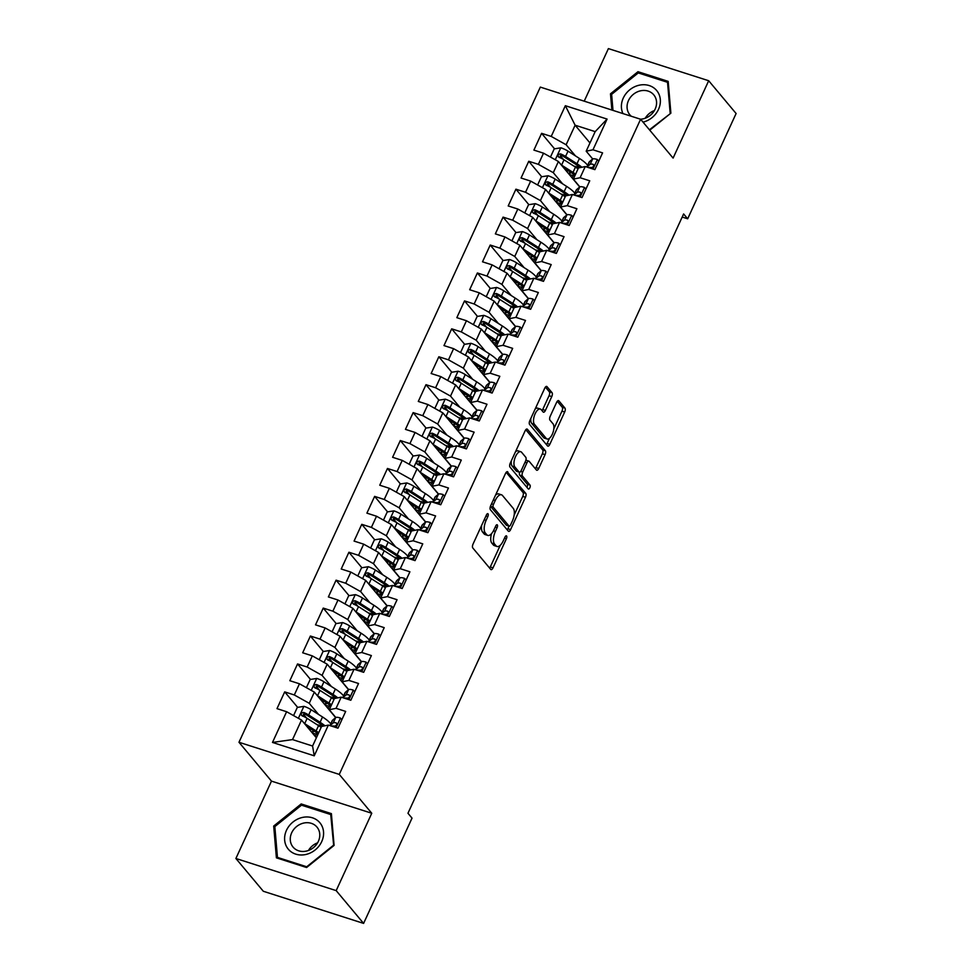 <?xml version="1.0" encoding="UTF-8"?>
<svg xmlns="http://www.w3.org/2000/svg" width="972" height="972" viewBox="0 0 972 972"><rect width="100%" height="100%" fill="white"/><g stroke="black" fill="none" stroke-linecap="round" stroke-linejoin="round"><path stroke-width="1.46" d="M488.041 513.811A2.175 0.96 107.8 0 0 487.823 513.666A2.175 0.96 107.8 0 0 486.462 514.893L473.06 544.028A3.11 1.361 107.8 0 0 472.793 547.953L490.738 569.41A3.11 1.361 107.8 0 0 491.054 569.628A3.11 1.361 107.8 0 0 492.998 567.855L506.4 538.731A2.175 0.96 107.8 0 0 506.582 535.985A2.175 0.96 107.8 0 0 506.363 535.827A2.175 0.96 107.8 0 0 505.003 537.066L503.265 540.833A9.951 4.362 107.8 0 1 497.044 546.495A9.951 4.362 107.8 0 1 496.048 545.79L494.541 544.004A9.951 4.362 107.8 0 1 495.392 531.417L497.129 527.65A2.175 0.96 107.8 0 0 497.312 524.892A2.175 0.96 107.8 0 0 497.093 524.746A2.175 0.96 107.8 0 0 495.732 525.986L493.995 529.752A9.951 4.362 107.8 0 1 487.774 535.414A9.951 4.362 107.8 0 1 486.765 534.709L485.271 532.923A9.951 4.362 107.8 0 1 486.122 520.336L487.859 516.569A2.175 0.96 107.8 0 0 488.041 513.811M551.768 396.588A3.11 1.361 107.8 0 0 552.035 392.652L546.993 386.637A3.11 1.361 107.8 0 0 546.689 386.419A3.11 1.361 107.8 0 0 544.745 388.18L529.862 420.536A3.11 1.361 107.8 0 0 529.594 424.46L547.54 445.917A3.11 1.361 107.8 0 0 547.856 446.136A3.11 1.361 107.8 0 0 549.8 444.362L564.683 412.019A3.11 1.361 107.8 0 0 564.939 408.082L558.864 400.816A3.11 1.361 107.8 0 0 558.548 400.598A3.11 1.361 107.8 0 0 556.604 402.372L550.237 416.21A3.11 1.361 107.8 0 0 549.97 420.147L552.983 423.743A8.311 3.645 107.8 0 1 552.716 433.245A8.311 3.645 107.8 0 1 547.078 439.004A8.311 3.645 107.8 0 1 546.24 438.408L534.43 424.29A8.311 3.645 107.8 0 1 534.709 414.789A8.311 3.645 107.8 0 1 540.335 409.042A8.311 3.645 107.8 0 1 541.173 409.625L543.141 411.982A3.11 1.361 107.8 0 0 543.457 412.201A3.11 1.361 107.8 0 0 545.401 410.427L551.768 396.588L549.058 395.713A3.11 1.361 107.8 0 0 549.326 391.789L545.401 387.099M683.62 213.949L407.961 813.26L412.031 818.12L363.601 923.4L336.178 890.619L371.766 813.26L339.264 774.405L640.609 119.24L673.098 158.096L708.685 80.737L736.108 113.517L687.678 218.797L683.62 213.949M507.785 471.882A3.11 1.361 107.8 0 0 507.469 471.663A3.11 1.361 107.8 0 0 505.525 473.437L490.653 505.78A3.11 1.361 107.8 0 0 490.386 509.717L508.332 531.162A3.11 1.361 107.8 0 0 508.648 531.392A3.11 1.361 107.8 0 0 510.592 529.619L525.463 497.275A3.11 1.361 107.8 0 0 525.731 493.339L507.092 471.663M510.251 463.158L525.135 430.815A3.11 1.361 107.8 0 1 527.079 429.041A3.11 1.361 107.8 0 1 527.395 429.26L545.341 450.716A3.11 1.361 107.8 0 1 545.073 454.641L538.707 468.492A3.11 1.361 107.8 0 1 536.763 470.254A3.11 1.361 107.8 0 1 536.447 470.035L529.169 461.336A3.11 1.361 107.8 0 0 528.853 461.117A3.11 1.361 107.8 0 0 526.909 462.891L522.693 472.076A3.11 1.361 107.8 0 0 522.426 476.001L529.995 485.064A2.175 0.96 107.8 0 1 529.934 487.543A2.175 0.96 107.8 0 1 528.452 489.05A2.175 0.96 107.8 0 1 528.233 488.904L509.996 467.095A3.11 1.361 107.8 0 1 510.251 463.158M339.264 774.405L238.978 742.268L540.323 87.103L640.609 119.24M314.223 755.815L272.488 742.438L286.619 711.723L301.514 720.045L292.523 739.595L312.583 746.022L314.223 755.815L328.354 725.1L337.977 728.174L345.68 711.419L336.069 708.333L341.196 697.167L350.819 700.253L358.534 683.498L348.912 680.412L354.051 669.246L363.674 672.32L371.377 655.565L361.754 652.479L366.894 641.313L376.516 644.4L384.219 627.645L374.597 624.559L379.736 613.381L389.359 616.467L397.062 599.712L387.439 596.626L392.579 585.46L402.201 588.546L409.905 571.791L400.294 568.705L405.421 557.527L415.044 560.613L422.759 543.858L413.136 540.772L418.276 529.606L427.899 532.692L435.602 515.938L425.979 512.852L431.118 501.673L440.741 504.76L448.444 488.005L438.822 484.919L443.961 473.753L453.584 476.839L461.287 460.084L451.664 456.998L456.804 445.82L466.426 448.906L474.129 432.151L464.519 429.065L469.646 417.899L479.269 420.985L486.984 404.231L477.361 401.144L482.501 389.966L492.124 393.053L499.827 376.298L490.204 373.212L495.343 362.046L504.966 365.132L512.669 348.365L503.046 345.291L508.186 334.113L517.809 337.199L525.512 320.444L515.889 317.358L521.028 306.192L530.651 309.278L538.354 292.511L528.744 289.437L533.871 278.259L543.494 281.345L551.209 264.591L541.586 261.504L546.726 250.339L556.349 253.425L564.052 236.658L554.429 233.584L559.568 222.406L569.191 225.492L576.894 208.737L567.271 205.651L572.411 194.485L582.034 197.571L589.737 180.804L580.114 177.73L585.253 166.552L594.876 169.638L602.579 152.883L592.969 149.797L586.189 151.182L595.18 131.633L575.12 125.206L566.129 144.755L575.448 155.897M297.651 707.361L284.699 691.882L276.996 708.637L286.619 711.723M284.699 691.882L294.322 694.968L299.461 683.79L314.369 692.125L335.668 717.591M310.493 679.428L297.541 663.949L289.838 680.704L299.461 683.79M297.541 663.949L307.164 667.035L312.304 655.869L327.212 664.192L348.511 689.658L345.425 692.271A24.227 5.82 -155.3 0 0 345.011 692.805L342.776 697.665M323.348 651.507L310.396 636.028L302.681 652.783L312.304 655.869M310.396 636.028L320.019 639.102L325.146 627.936L340.054 636.271L361.353 661.738M336.19 623.574L323.239 608.095L315.523 624.85L325.146 627.936M323.239 608.095L332.861 611.181L338.001 600.016L352.897 608.338L374.208 633.805L371.11 636.417A24.227 5.82 -155.3 0 0 370.697 636.952L368.461 641.812M349.033 595.654L336.081 580.175L328.378 596.93L338.001 600.016M336.081 580.175L345.704 583.249L350.843 572.083L365.739 580.418L387.05 605.884M361.876 567.721L348.924 552.242L341.221 568.997L350.843 572.083M348.924 552.242L358.547 555.328L363.686 544.162L378.594 552.485L399.893 577.951M374.718 539.8L361.766 524.321L354.063 541.076L363.686 544.162M361.766 524.321L371.389 527.395L376.529 516.229L391.437 524.564L412.736 550.031L409.649 552.643A24.227 5.82 -155.3 0 0 409.236 553.165L407.001 558.037M387.573 511.867L374.621 496.388L366.906 513.143L376.529 516.229M374.621 496.388L384.244 499.474L389.371 488.308L404.279 496.631L425.578 522.098M400.415 483.947L387.464 468.468L379.748 485.222L389.371 488.308M387.464 468.468L397.086 471.542L402.226 460.376L417.122 468.711L438.433 494.177M413.258 456.014L400.306 440.535L392.603 457.29L402.226 460.376M400.306 440.535L409.929 443.621L415.068 432.443L429.964 440.778L451.275 466.244M426.101 428.093L413.149 412.614L405.446 429.369L415.068 432.443M413.149 412.614L422.771 415.688L427.911 404.522L442.819 412.857L464.118 438.323L461.032 440.936A24.227 5.82 -155.3 0 0 460.619 441.458L458.383 446.33M438.943 400.16L425.991 384.681L418.288 401.436L427.911 404.522M425.991 384.681L435.614 387.767L440.753 376.589L455.661 384.924L476.96 410.391M451.798 372.24L438.846 356.76L431.131 373.515L440.753 376.589M438.846 356.76L448.469 359.834L453.596 348.669L468.504 357.003L489.803 382.47M464.64 344.307L451.688 328.828L443.973 345.582L453.596 348.669M451.688 328.828L461.311 331.914L466.451 320.736L481.347 329.071L502.658 354.537M477.483 316.386L464.531 300.907L456.828 317.662L466.451 320.736M464.531 300.907L474.154 303.981L479.293 292.815L494.189 301.15L515.5 326.616L512.402 329.216A24.227 5.82 -155.3 0 0 512.001 329.751L509.753 334.623M490.325 288.453L477.373 272.974L469.67 289.729L479.293 292.815M477.373 272.974L486.996 276.06L492.136 264.882L507.044 273.217L528.343 298.683M503.168 260.532L490.216 245.041L482.513 261.808L492.136 264.882M490.216 245.041L499.839 248.127L504.978 236.961L519.886 245.296L541.185 270.763M516.023 232.6L503.071 217.12L495.356 233.875L504.978 236.961M503.071 217.12L512.694 220.207L517.821 209.029L532.729 217.364L554.028 242.83L550.942 245.442A24.227 5.82 -155.3 0 0 550.529 245.965L548.293 250.837M528.865 204.679L515.913 189.188L508.198 205.955L517.821 209.029M515.913 189.188L525.536 192.274L530.676 181.108L545.571 189.431L566.883 214.897M541.708 176.746L528.756 161.267L521.053 178.022L530.676 181.108M528.756 161.267L538.379 164.353L543.518 153.175L558.414 161.51L579.725 186.976M554.55 148.825L541.598 133.334L533.895 150.101L543.518 153.175M541.598 133.334L551.221 136.42L565.352 105.705L607.087 119.082L592.969 149.797M579.847 186.891L573.334 179.103L578.474 167.937L585.253 166.552M580.114 177.73L573.334 179.103M589.968 142.957L575.12 125.206L565.352 105.705M551.221 136.42L566.129 144.755M567.004 214.812L560.492 207.036L565.631 195.858L572.411 194.485M567.271 205.651L560.492 207.036M558.414 161.51L553.287 172.676L562.606 183.83M538.379 164.353L553.287 172.676M554.149 242.745L547.649 234.957L552.789 223.791L559.568 222.406M554.429 233.584L547.649 234.957M545.571 189.431L540.432 200.609L549.763 211.75M525.536 192.274L540.432 200.609M541.307 270.666L534.807 262.89L539.946 251.724L546.726 250.339M541.586 261.504L534.807 262.89M532.729 217.364L527.589 228.529L536.921 239.683M512.694 220.207L527.589 228.529M528.464 298.598L521.964 290.81L527.091 279.644L533.871 278.259M528.744 289.437L521.964 290.81M519.886 245.296L514.747 256.462L524.078 267.604M499.839 248.127L514.747 256.462M515.622 326.519L509.109 318.743L514.249 307.577L521.028 306.192M515.889 317.358L509.109 318.743M507.044 273.217L501.904 284.383L511.223 295.537M486.996 276.06L501.904 284.383M502.779 354.452L496.267 346.664L501.406 335.498L508.186 334.113M503.046 345.291L496.267 346.664M494.189 301.15L489.062 312.316L498.381 323.457M474.154 303.981L489.062 312.316M489.924 382.373L483.424 374.597L488.564 363.431L495.343 362.046M490.204 373.212L483.424 374.597M481.347 329.071L476.207 340.236L485.538 351.39M461.311 331.914L476.207 340.236M477.082 410.305L470.582 402.53L475.721 391.352L482.501 389.966M477.361 401.144L470.582 402.53M468.504 357.003L463.365 368.169L472.696 379.311M448.469 359.834L463.365 368.169M464.239 438.226L457.739 430.45L462.866 419.284L469.646 417.899M464.519 429.065L457.739 430.45M455.661 384.924L450.522 396.09L459.853 407.244M435.614 387.767L450.522 396.09M451.397 466.159L444.884 458.383L450.024 447.205L456.804 445.82M451.664 456.998L444.884 458.383M442.819 412.857L437.679 424.023L446.998 435.177M422.771 415.688L437.679 424.023M438.554 494.08L432.042 486.304L437.181 475.138L443.961 473.753M438.822 484.919L432.042 486.304M429.964 440.778L424.837 451.956L434.156 463.097M409.929 443.621L424.837 451.956M425.7 522.013L419.199 514.237L424.339 503.059L431.118 501.673M425.979 512.852L419.199 514.237M417.122 468.711L411.982 479.876L421.313 491.03M397.086 471.542L411.982 479.876M412.857 549.933L406.357 542.157L411.496 530.991L418.276 529.606M413.136 540.772L406.357 542.157M404.279 496.631L399.14 507.809L408.471 518.951M384.244 499.474L399.14 507.809M400.014 577.866L393.514 570.09L398.642 558.912L405.421 557.527M400.294 568.705L393.514 570.09M391.437 524.564L386.297 535.73L395.628 546.884M371.389 527.395L386.297 535.73M387.172 605.787L380.66 598.011L385.799 586.845L392.579 585.46M387.439 596.626L380.66 598.011M378.594 552.485L373.455 563.663L382.774 574.804M358.547 555.328L373.455 563.663M374.329 633.72L367.817 625.944L372.956 614.766L379.736 613.381M374.597 624.559L367.817 625.944M365.739 580.418L360.612 591.583L369.931 602.737M345.704 583.249L360.612 591.583M361.475 661.64L354.974 653.864L360.114 642.699L366.894 641.313M361.754 652.479L354.974 653.864M352.897 608.338L347.757 619.516L357.089 630.658M332.861 611.181L347.757 619.516M348.632 689.573L342.132 681.797L347.271 670.619L354.051 669.246M348.912 680.412L342.132 681.797M340.054 636.271L334.915 647.437L344.246 658.591M320.019 639.102L334.915 647.437M335.79 717.494L329.289 709.718L334.417 698.552L341.196 697.167M336.069 708.333L329.289 709.718M327.212 664.192L322.072 675.37L331.403 686.511M307.164 667.035L322.072 675.37M312.583 746.022L321.574 726.473L328.354 725.1M314.369 692.125L309.23 703.291L318.549 714.444M294.322 694.968L309.23 703.291M682.198 217.048L687.678 218.797M708.685 80.737L608.399 48.6L584.221 101.173M371.766 813.26L271.48 781.124L235.892 858.483L336.178 890.619M235.892 858.483L263.315 891.263L363.601 923.4M271.48 781.124L238.978 742.268M592.689 158.958L586.189 151.182M301.514 720.045L316.374 737.797M272.488 742.438L292.523 739.595M595.18 131.633L607.087 119.082M301.186 803.941L273.691 826.054L276.4 857.839L306.593 867.522L334.089 845.409L331.391 813.625L301.186 803.941L302.486 805.496M649.746 130.175L670.887 113.165L668.177 81.381L637.984 71.697L610.489 93.81L611.862 110.03M306.532 717.98L303.373 714.201M319.375 690.047L316.216 686.268M332.23 662.126L329.058 658.336M345.072 634.194L341.901 630.415M357.915 606.273L354.744 602.482M370.757 578.34L367.598 574.561M383.6 550.419L380.441 546.629M396.455 522.486L393.283 518.708M409.297 494.566L406.126 490.775M422.14 466.633L418.968 462.854M434.982 438.712L431.823 434.921M447.825 410.779L444.666 407.001M460.679 382.859L457.508 379.068M473.522 354.926L470.351 351.147M486.365 327.005L483.193 323.214M499.207 299.072L496.048 295.294M512.05 271.152L508.891 267.361M524.904 243.219L521.733 239.44M537.747 215.298L534.576 211.507M550.589 187.365L547.418 183.587M563.432 159.444L560.273 155.654M481.65 525.366A9.951 4.362 107.8 0 0 482.562 532.048L485.271 532.923M487.774 535.414L485.064 534.539A9.951 4.362 107.8 0 1 484.056 533.835L482.562 532.048M491.528 533.652A9.951 4.362 107.8 0 0 491.832 543.141L494.541 544.004M497.044 546.495L494.335 545.62A9.951 4.362 107.8 0 1 493.326 544.928L491.832 543.141M489.633 568.073A3.11 1.361 107.8 0 0 490.289 566.992L500.276 545.268M514.176 515.063L522.754 496.4A3.11 1.361 107.8 0 0 523.021 492.476L506.193 472.343M507.214 529.837A3.11 1.361 107.8 0 0 507.882 528.744L509.085 526.131M493.436 504.432A2.175 0.96 107.8 0 0 493.254 507.19L509 526.022A2.175 0.96 107.8 0 0 509.219 526.168A2.175 0.96 107.8 0 0 510.579 524.929L512.402 520.956A9.951 4.362 107.8 0 0 513.252 508.368L502.488 495.501A9.951 4.362 107.8 0 0 501.491 494.809A9.951 4.362 107.8 0 0 495.258 500.459L493.436 504.432L491.553 503.836M490.471 506.218A2.175 0.96 107.8 0 0 490.532 506.327L493.254 507.19M506.777 525.305A2.175 0.96 107.8 0 1 506.509 525.305A2.175 0.96 107.8 0 1 506.291 525.147L490.532 506.327M501.491 494.809L498.782 493.934A9.951 4.362 107.8 0 0 495.538 495.161M525.791 429.721L542.631 449.842L545.341 450.716M535.329 468.711A3.11 1.361 107.8 0 0 535.997 467.617L542.364 453.778A3.11 1.361 107.8 0 0 542.631 449.842M519.607 472.198A3.11 1.361 107.8 0 0 519.716 475.138L527.286 484.19L529.995 485.064M526.909 487.312A2.175 0.96 107.8 0 0 527.286 484.19M521.624 452.308A8.311 3.645 107.8 0 0 520.785 451.725A8.311 3.645 107.8 0 0 515.148 457.472A8.311 3.645 107.8 0 0 514.868 466.973L519.036 471.955A3.11 1.361 107.8 0 0 519.352 472.173A3.11 1.361 107.8 0 0 521.296 470.399L525.512 461.214A3.11 1.361 107.8 0 0 525.779 457.29L521.624 452.308M520.785 451.725L518.076 450.862A8.311 3.645 107.8 0 0 515.5 451.761M511.357 460.752A8.311 3.645 107.8 0 0 512.159 466.11L514.868 466.973M519.352 472.173L516.642 471.298A3.11 1.361 107.8 0 1 516.326 471.08L512.159 466.11M542.036 410.646A3.11 1.361 107.8 0 0 542.692 409.564L549.058 395.713M540.335 409.042L537.625 408.167A8.311 3.645 107.8 0 0 535.183 408.957M530.882 418.3A8.311 3.645 107.8 0 0 531.72 423.428L534.43 424.29M547.078 439.004L544.369 438.129A8.311 3.645 107.8 0 1 543.53 437.546L531.72 423.428M553.821 428.871L561.962 411.156A3.11 1.361 107.8 0 0 562.229 407.219L557.26 401.278M546.434 444.581A3.11 1.361 107.8 0 0 547.09 443.499L549.52 438.214M274.906 827.512L273.691 826.054M611.704 95.268L610.489 93.81M639.284 73.252L637.984 71.697M304.37 723.447A8.396 2.017 24.7 0 1 304.686 723.654L316.107 730.944A24.227 5.82 24.7 0 1 318.719 732.706M306.763 726.315L313.883 730.859A20.108 4.836 24.7 0 1 318.148 733.945M293.556 715.599L297.323 707.409L304.029 706.352A8.396 2.017 24.7 0 1 311.113 709.694L322.534 716.984A24.227 5.82 24.7 0 1 330.723 723.861M322.789 725.865A20.108 4.836 24.7 0 1 320.286 725.428L317.139 724.735M324.964 725.78A24.227 5.82 -155.3 0 0 320.092 722.281L308.671 714.991A8.396 2.017 -155.3 0 0 303.75 712.464C300.98 712.707 300.47 713.825 302.207 715.817A8.396 2.017 24.7 0 1 307.128 718.344L318.549 725.634A24.227 5.82 24.7 0 1 321.149 727.396M315.22 736.436L316.301 734.079A20.108 4.836 -155.3 0 0 317.929 734.395M314.697 731.394A7.436 1.786 -155.3 0 0 312.377 731.661A7.436 1.786 -155.3 0 0 312.765 732.73L313.361 733.435M309.375 729.437A11.555 2.77 24.7 0 1 311.623 729.425M316.301 734.079L312.583 733.265M302.426 716.072L305.208 714.213A4.277 1.033 24.7 0 1 306.447 714.918L317.868 722.208A20.108 4.836 24.7 0 1 323.105 726.169M301.442 715.271L302.207 715.817M341.889 719.681L340.346 717.992A8.396 2.017 -155.3 0 0 335.692 717.567L332.582 720.203A24.227 5.82 -155.3 0 0 332.169 720.726L329.933 725.598M331.768 726.181A8.396 2.017 24.7 0 1 334.453 726.157C336.895 725.501 337.406 724.395 335.996 722.803A8.396 2.017 -155.3 0 0 333.25 722.876L330.14 725.501A24.227 5.82 -155.3 0 0 330.006 725.622M335.231 726.12L336.749 724.833M336.616 723.168L336.907 723.885M317.212 695.527A8.396 2.017 24.7 0 1 317.54 695.721L328.949 703.011A24.227 5.82 24.7 0 1 331.561 704.773M319.606 698.394L326.726 702.938A20.108 4.836 24.7 0 1 330.99 706.012M306.399 687.666L310.165 679.489L316.872 678.432A8.396 2.017 24.7 0 1 323.955 681.761L335.376 689.051A24.227 5.82 24.7 0 1 343.566 695.928M335.632 697.932A20.108 4.836 24.7 0 1 333.129 697.495L329.982 696.815M337.806 697.86A24.227 5.82 -155.3 0 0 332.934 694.36L321.513 687.07A8.396 2.017 -155.3 0 0 316.593 684.543C313.822 684.786 313.312 685.904 315.05 687.884A8.396 2.017 24.7 0 1 319.982 690.424L331.391 697.714A24.227 5.82 24.7 0 1 334.003 699.476M328.074 708.503L329.156 706.158A20.108 4.836 -155.3 0 0 330.784 706.474M327.54 703.461A7.436 1.786 -155.3 0 0 325.219 703.74A7.436 1.786 -155.3 0 0 325.608 704.809L326.203 705.514M322.218 701.505A11.555 2.77 24.7 0 1 324.466 701.492M329.156 706.158L325.426 705.344M315.268 688.152L318.051 686.281A4.277 1.033 24.7 0 1 319.302 686.997L330.711 694.275A20.108 4.836 24.7 0 1 335.948 698.236M314.284 687.338L315.05 687.884M330.055 667.594A8.396 2.017 24.7 0 1 330.383 667.8L341.792 675.09A24.227 5.82 24.7 0 1 344.404 676.852M332.46 670.461L339.58 675.005A20.108 4.836 24.7 0 1 343.833 678.092M319.253 659.745L323.008 651.556L329.715 650.499A8.396 2.017 24.7 0 1 336.798 653.84L348.219 661.13A24.227 5.82 24.7 0 1 356.42 668.007M348.474 670.012A20.108 4.836 24.7 0 1 345.983 669.574L342.824 668.882M350.661 669.927A24.227 5.82 -155.3 0 0 345.777 666.428L334.368 659.138A8.396 2.017 -155.3 0 0 329.435 656.61C326.665 656.853 326.155 657.971 327.892 659.964A8.396 2.017 24.7 0 1 332.825 662.491L344.234 669.781A24.227 5.82 24.7 0 1 346.846 671.543M340.917 680.582L341.998 678.225A20.108 4.836 -155.3 0 0 343.626 678.541M340.382 675.54A7.436 1.786 -155.3 0 0 338.062 675.807A7.436 1.786 -155.3 0 0 338.45 676.877L339.046 677.581M335.061 673.584A11.555 2.77 24.7 0 1 337.308 673.572M341.998 678.225L338.268 677.411M328.111 660.219L330.893 658.36A4.277 1.033 24.7 0 1 332.145 659.065L343.553 666.355A20.108 4.836 24.7 0 1 348.802 670.316M327.139 659.417L327.892 659.964M354.731 691.748L353.188 690.071A8.396 2.017 -155.3 0 0 348.535 689.646L346.093 694.944L342.982 697.58A24.227 5.82 -155.3 0 0 342.861 697.702M348.073 698.188L349.592 696.9M344.61 698.261A8.396 2.017 24.7 0 1 347.308 698.224C349.738 697.58 350.248 696.462 348.851 694.871A8.396 2.017 -155.3 0 0 346.093 694.944M349.458 695.235L349.75 695.952M367.574 663.827L366.043 662.139A8.396 2.017 -155.3 0 0 361.377 661.713L358.267 664.35A24.227 5.82 -155.3 0 0 357.854 664.872L355.618 669.744M357.453 670.328A8.396 2.017 24.7 0 1 360.15 670.303C362.58 669.647 363.103 668.542 361.693 666.95A8.396 2.017 -155.3 0 0 358.947 667.023L355.825 669.647A24.227 5.82 -155.3 0 0 355.703 669.769M360.916 670.267L362.435 668.979M362.301 667.314L362.592 668.031M302.511 817.428A20.582 17.824 -39.9 0 0 284.662 840.16A20.582 17.824 -39.9 0 0 305.67 854.522A20.582 17.824 -39.9 0 0 323.53 831.789A20.582 17.824 -39.9 0 0 302.511 817.428M303.823 823.041A15.588 13.499 -39.9 0 0 291.612 832.955A15.588 13.499 -39.9 0 0 293.07 847.086A15.588 13.499 -39.9 0 0 306.216 851.12A15.588 13.499 -39.9 0 0 318.427 841.205A15.588 13.499 -39.9 0 0 316.969 827.087A15.588 13.499 -39.9 0 0 303.823 823.041M317.589 842.833A15.588 13.499 -39.9 0 0 308.452 850.476M333.36 845.348L306.715 866.781L277.457 857.401L274.833 826.601L301.478 805.181L330.735 814.548L333.688 845.737M278.344 858.47L277.457 857.401M331.549 815.52L330.735 814.548M643.027 122.144A20.582 17.824 -39.9 0 0 660.292 99.278A20.582 17.824 -39.9 0 0 639.309 85.184A20.582 17.824 -39.9 0 0 622.967 113.59M640.499 119.216A15.588 13.499 -39.9 0 0 643.014 118.876A15.588 13.499 -39.9 0 0 655.225 108.961A15.588 13.499 -39.9 0 0 653.767 94.843A15.588 13.499 -39.9 0 0 640.621 90.797A15.588 13.499 -39.9 0 0 628.41 100.711A15.588 13.499 -39.9 0 0 629.868 114.83A15.588 13.499 -39.9 0 0 631.265 116.251M654.387 110.577A15.588 13.499 -39.9 0 0 645.25 118.22M670.473 113.493L649.418 129.786M612.992 110.395L611.631 94.357L638.264 72.924L667.533 82.304L670.158 113.104M668.347 83.276L667.533 82.304M342.897 639.673A8.396 2.017 24.7 0 1 343.225 639.868L354.646 647.158A24.227 5.82 24.7 0 1 357.246 648.919M345.303 642.541L352.423 647.085A20.108 4.836 24.7 0 1 356.675 650.159M332.096 631.812L335.862 623.635L342.569 622.578A8.396 2.017 24.7 0 1 349.653 625.907L361.062 633.197A24.227 5.82 24.7 0 1 369.263 640.074M361.317 642.079A20.108 4.836 24.7 0 1 358.826 641.642L355.679 640.961M363.504 642.006A24.227 5.82 -155.3 0 0 358.619 638.507L347.211 631.217A8.396 2.017 -155.3 0 0 342.278 628.69C339.52 628.933 338.997 630.05 340.735 632.031A8.396 2.017 24.7 0 1 345.668 634.57L357.076 641.86A24.227 5.82 24.7 0 1 359.689 643.61M353.759 652.649L354.841 650.304A20.108 4.836 -155.3 0 0 356.469 650.62M353.225 647.607A7.436 1.786 -155.3 0 0 350.904 647.887A7.436 1.786 -155.3 0 0 351.305 648.956L351.888 649.661M347.903 645.651A11.555 2.77 24.7 0 1 350.163 645.639M354.841 650.304L351.111 649.49M340.953 632.298L343.748 630.427A4.277 1.033 24.7 0 1 344.987 631.132L356.396 638.422A20.108 4.836 24.7 0 1 361.645 642.383M339.981 631.484L340.735 632.031M355.74 611.74A8.396 2.017 24.7 0 1 356.068 611.947L367.489 619.237A24.227 5.82 24.7 0 1 370.089 620.999M358.146 614.608L365.265 619.152A20.108 4.836 24.7 0 1 369.518 622.238M344.938 603.891L348.705 595.702L355.412 594.645A8.396 2.017 24.7 0 1 362.495 597.987L373.904 605.277A24.227 5.82 24.7 0 1 382.105 612.153M374.159 614.158A20.108 4.836 24.7 0 1 371.668 613.721L368.522 613.028M376.346 614.073A24.227 5.82 -155.3 0 0 371.474 610.574L360.053 603.284A8.396 2.017 -155.3 0 0 355.132 600.757C352.362 601 351.84 602.118 353.589 604.11A8.396 2.017 24.7 0 1 358.51 606.637L369.931 613.927A24.227 5.82 24.7 0 1 372.531 615.689M366.602 624.729L367.683 622.372A20.108 4.836 -155.3 0 0 369.311 622.688M366.067 619.686A7.436 1.786 -155.3 0 0 363.759 619.954A7.436 1.786 -155.3 0 0 364.148 621.023L364.743 621.728M360.746 617.73A11.555 2.77 24.7 0 1 363.006 617.718M367.683 622.372L363.965 621.558M353.796 604.365L356.59 602.506A4.277 1.033 24.7 0 1 357.83 603.211L369.251 610.501A20.108 4.836 24.7 0 1 374.487 614.462M352.824 603.563L353.589 604.11M380.417 635.895L378.886 634.218A8.396 2.017 -155.3 0 0 374.232 633.78L371.79 639.09L368.667 641.727A24.227 5.82 -155.3 0 0 368.546 641.848M373.758 642.334L375.289 641.046M370.296 642.407A8.396 2.017 24.7 0 1 372.993 642.371C375.435 641.727 375.945 640.609 374.536 639.017A8.396 2.017 -155.3 0 0 371.79 639.09M375.143 639.382L375.435 640.098M393.271 607.974L391.728 606.285A8.396 2.017 -155.3 0 0 387.075 605.86L383.952 608.496A24.227 5.82 -155.3 0 0 383.551 609.019L381.303 613.891M383.138 614.474A8.396 2.017 24.7 0 1 385.835 614.45C388.278 613.794 388.788 612.676 387.378 611.096A8.396 2.017 -155.3 0 0 384.633 611.169L381.522 613.794A24.227 5.82 -155.3 0 0 381.389 613.915M386.613 614.413L388.132 613.125M387.986 611.461L388.29 612.178M368.595 583.82A8.396 2.017 24.7 0 1 368.91 584.014L380.331 591.304A24.227 5.82 24.7 0 1 382.944 593.066M370.988 586.687L378.108 591.231A20.108 4.836 24.7 0 1 382.373 594.305M357.781 575.959L361.548 567.782L368.254 566.725A8.396 2.017 24.7 0 1 375.338 570.054L386.759 577.344A24.227 5.82 24.7 0 1 394.948 584.221M387.014 586.225A20.108 4.836 24.7 0 1 384.511 585.788L381.364 585.108M389.189 586.152A24.227 5.82 -155.3 0 0 384.317 582.653L372.896 575.363A8.396 2.017 -155.3 0 0 367.975 572.824C365.205 573.079 364.694 574.197 366.432 576.177A8.396 2.017 24.7 0 1 371.353 578.717L382.774 586.007A24.227 5.82 24.7 0 1 385.374 587.756M379.445 596.796L380.526 594.451A20.108 4.836 -155.3 0 0 382.154 594.767M378.922 591.754A7.436 1.786 -155.3 0 0 376.601 592.033A7.436 1.786 -155.3 0 0 376.99 593.102L377.586 593.807M373.6 589.797A11.555 2.77 24.7 0 1 375.848 589.785M380.526 594.451L376.808 593.637M366.651 576.445L369.433 574.573A4.277 1.033 24.7 0 1 370.672 575.278L382.093 582.568A20.108 4.836 24.7 0 1 387.33 586.529M365.666 575.631L366.432 576.177M406.114 580.041L404.571 578.364A8.396 2.017 -155.3 0 0 399.917 577.927L396.807 580.563A24.227 5.82 -155.3 0 0 396.394 581.098L394.158 585.958M395.993 586.553A8.396 2.017 24.7 0 1 398.678 586.517C401.12 585.873 401.63 584.755 400.221 583.164A8.396 2.017 -155.3 0 0 397.475 583.236L394.365 585.873A24.227 5.82 -155.3 0 0 394.231 585.995M399.456 586.481L400.974 585.193M400.841 583.528L401.132 584.245M381.437 555.887A8.396 2.017 24.7 0 1 381.765 556.093L393.174 563.383A24.227 5.82 24.7 0 1 395.786 565.145M383.831 558.754L390.951 563.298A20.108 4.836 24.7 0 1 395.215 566.384M370.624 548.038L374.39 539.849L381.097 538.792A8.396 2.017 24.7 0 1 388.18 542.133L399.601 549.423A24.227 5.82 24.7 0 1 407.79 556.3M399.857 558.305A20.108 4.836 24.7 0 1 397.354 557.867L394.207 557.175M402.031 558.22A24.227 5.82 -155.3 0 0 397.159 554.72L385.738 547.43A8.396 2.017 -155.3 0 0 380.817 544.903C378.047 545.146 377.537 546.264 379.274 548.257A8.396 2.017 24.7 0 1 384.207 550.784L395.616 558.074A24.227 5.82 24.7 0 1 398.228 559.836M392.299 568.875L393.381 566.518A20.108 4.836 -155.3 0 0 395.009 566.834M391.765 563.833A7.436 1.786 -155.3 0 0 389.444 564.1A7.436 1.786 -155.3 0 0 389.833 565.169L390.428 565.874M386.443 561.877A11.555 2.77 24.7 0 1 388.691 561.865M393.381 566.518L389.651 565.704M379.493 548.512L382.275 546.653A4.277 1.033 24.7 0 1 383.527 547.358L394.936 554.648A20.108 4.836 24.7 0 1 400.172 558.608M378.509 547.71L379.274 548.257M418.956 552.12L417.413 550.431A8.396 2.017 -155.3 0 0 412.76 550.006L410.318 555.316L407.207 557.94A24.227 5.82 -155.3 0 0 407.086 558.062M412.298 558.548L413.817 557.272M408.835 558.621A8.396 2.017 24.7 0 1 411.533 558.584C413.963 557.94 414.473 556.822 413.076 555.243A8.396 2.017 -155.3 0 0 410.318 555.316M413.683 555.607L413.975 556.324M394.28 527.966A8.396 2.017 24.7 0 1 394.608 528.161L406.017 535.451A24.227 5.82 24.7 0 1 408.629 537.212M396.685 530.833L403.805 535.378A20.108 4.836 24.7 0 1 408.058 538.452M383.478 520.105L387.233 511.928L393.939 510.871A8.396 2.017 24.7 0 1 401.023 514.2L412.444 521.49A24.227 5.82 24.7 0 1 420.645 528.367M412.699 530.372A20.108 4.836 24.7 0 1 410.208 529.934L407.049 529.254M414.886 530.299A24.227 5.82 -155.3 0 0 410.002 526.8L398.593 519.51A8.396 2.017 -155.3 0 0 393.66 516.97C390.89 517.226 390.38 518.343 392.117 520.324A8.396 2.017 24.7 0 1 397.05 522.863L408.459 530.153A24.227 5.82 24.7 0 1 411.071 531.903M405.142 540.942L406.223 538.597A20.108 4.836 -155.3 0 0 407.851 538.913M404.607 535.9A7.436 1.786 -155.3 0 0 402.287 536.18A7.436 1.786 -155.3 0 0 402.675 537.249L403.271 537.953M399.285 533.944A11.555 2.77 24.7 0 1 401.533 533.932M406.223 538.597L402.493 537.783M392.336 520.579L395.118 518.72A4.277 1.033 24.7 0 1 396.369 519.425L407.778 526.715A20.108 4.836 24.7 0 1 413.027 530.676M391.364 519.777L392.117 520.324M407.122 500.033A8.396 2.017 24.7 0 1 407.45 500.24L418.871 507.53A24.227 5.82 24.7 0 1 421.471 509.292M409.528 502.901L416.648 507.445A20.108 4.836 24.7 0 1 420.9 510.531M396.321 492.184L400.087 483.995L406.794 482.938A8.396 2.017 24.7 0 1 413.878 486.279L425.286 493.569A24.227 5.82 24.7 0 1 433.488 500.446M425.542 502.451A20.108 4.836 24.7 0 1 423.051 502.014L419.904 501.321M427.729 502.366A24.227 5.82 -155.3 0 0 422.844 498.867L411.435 491.577A8.396 2.017 -155.3 0 0 406.503 489.05C403.745 489.293 403.222 490.41 404.96 492.403A8.396 2.017 24.7 0 1 409.892 494.93L421.301 502.22A24.227 5.82 24.7 0 1 423.913 503.982M417.984 513.022L419.066 510.665A20.108 4.836 -155.3 0 0 420.694 510.98M417.45 507.979A7.436 1.786 -155.3 0 0 415.129 508.247A7.436 1.786 -155.3 0 0 415.53 509.316L416.113 510.021M412.128 506.011A11.555 2.77 24.7 0 1 414.388 506.011M419.066 510.665L415.336 509.85M405.178 492.658L407.973 490.799A4.277 1.033 24.7 0 1 409.212 491.504L420.621 498.794A20.108 4.836 24.7 0 1 425.87 502.743M404.206 491.856L404.96 492.403M419.965 472.1A8.396 2.017 24.7 0 1 420.293 472.307L431.714 479.597A24.227 5.82 24.7 0 1 434.314 481.359M422.37 474.98L429.49 479.524A20.108 4.836 24.7 0 1 433.743 482.598M409.163 464.252L412.93 456.075L419.637 455.018A8.396 2.017 24.7 0 1 426.72 458.347L438.129 465.637A24.227 5.82 24.7 0 1 446.33 472.514M438.384 474.518A20.108 4.836 24.7 0 1 435.893 474.081L432.747 473.4M440.571 474.445A24.227 5.82 -155.3 0 0 435.699 470.946L424.278 463.656A8.396 2.017 -155.3 0 0 419.357 461.117C416.587 461.372 416.065 462.49 417.814 464.47A8.396 2.017 24.7 0 1 422.735 467.01L434.156 474.3A24.227 5.82 24.7 0 1 436.756 476.049M430.827 485.089L431.908 482.744A20.108 4.836 -155.3 0 0 433.536 483.048M430.292 480.047A7.436 1.786 -155.3 0 0 427.984 480.326A7.436 1.786 -155.3 0 0 428.373 481.395L428.968 482.1M424.971 478.09A11.555 2.77 24.7 0 1 427.23 478.078M431.908 482.744L428.19 481.93M418.021 464.725L420.815 462.866A4.277 1.033 24.7 0 1 422.055 463.571L433.476 470.861A20.108 4.836 24.7 0 1 438.712 474.822M417.049 463.923L417.814 464.47M432.819 444.18A8.396 2.017 24.7 0 1 433.135 444.386L444.556 451.676A24.227 5.82 24.7 0 1 447.169 453.438M435.213 447.047L442.333 451.591A20.108 4.836 24.7 0 1 446.598 454.677M422.006 436.331L425.772 428.142L432.479 427.085A8.396 2.017 24.7 0 1 439.563 430.426L450.984 437.716A24.227 5.82 24.7 0 1 459.173 444.593M451.239 446.598A20.108 4.836 24.7 0 1 448.736 446.16L445.589 445.468M453.414 446.513A24.227 5.82 -155.3 0 0 448.542 443.013L437.121 435.723A8.396 2.017 -155.3 0 0 432.2 433.196C429.43 433.439 428.919 434.557 430.657 436.55A8.396 2.017 24.7 0 1 435.578 439.077L446.998 446.367A24.227 5.82 24.7 0 1 449.599 448.128M443.669 457.168L444.751 454.811A20.108 4.836 -155.3 0 0 446.379 455.127M443.147 452.126A7.436 1.786 -155.3 0 0 440.826 452.393A7.436 1.786 -155.3 0 0 441.215 453.462L441.81 454.167M437.825 450.158A11.555 2.77 24.7 0 1 440.073 450.158M444.751 454.811L441.033 453.997M430.875 436.805L433.658 434.946A4.277 1.033 24.7 0 1 434.897 435.65L446.318 442.94A20.108 4.836 24.7 0 1 451.555 446.889M429.891 436.003L430.657 436.55M445.662 416.247A8.396 2.017 24.7 0 1 445.99 416.453L457.399 423.743A24.227 5.82 24.7 0 1 460.011 425.505M448.056 419.126L455.175 423.671A20.108 4.836 24.7 0 1 459.44 426.744M434.849 408.398L438.615 400.221L445.322 399.164A8.396 2.017 24.7 0 1 452.405 402.493L463.826 409.783A24.227 5.82 24.7 0 1 472.015 416.66M464.081 418.665A20.108 4.836 24.7 0 1 461.579 418.227L458.432 417.547M466.256 418.592A24.227 5.82 -155.3 0 0 461.384 415.093L449.963 407.803A8.396 2.017 -155.3 0 0 445.042 405.263C442.272 405.518 441.762 406.636 443.499 408.617A8.396 2.017 24.7 0 1 448.432 411.156L459.841 418.446A24.227 5.82 24.7 0 1 462.453 420.196M456.524 429.235L457.605 426.89A20.108 4.836 -155.3 0 0 459.234 427.194M455.99 424.193A7.436 1.786 -155.3 0 0 453.669 424.472A7.436 1.786 -155.3 0 0 454.058 425.529L454.653 426.246M450.668 422.237A11.555 2.77 24.7 0 1 452.916 422.225M457.605 426.89L453.875 426.076M443.718 408.872L446.5 407.013A4.277 1.033 24.7 0 1 447.752 407.718L459.161 415.008A20.108 4.836 24.7 0 1 464.397 418.968M442.734 408.07L443.499 408.617M458.505 388.326A8.396 2.017 24.7 0 1 458.833 388.533L470.241 395.823A24.227 5.82 24.7 0 1 472.854 397.584M460.91 391.194L468.03 395.738A20.108 4.836 24.7 0 1 472.283 398.824M447.703 380.477L451.458 372.288L458.164 371.231A8.396 2.017 24.7 0 1 465.248 374.572L476.669 381.85A24.227 5.82 24.7 0 1 484.87 388.739M476.924 390.744A20.108 4.836 24.7 0 1 474.433 390.307L471.274 389.614M479.111 390.659A24.227 5.82 -155.3 0 0 474.227 387.16L462.818 379.87A8.396 2.017 -155.3 0 0 457.885 377.343C455.115 377.586 454.604 378.703 456.342 380.696A8.396 2.017 24.7 0 1 461.275 383.223L472.684 390.513A24.227 5.82 24.7 0 1 475.296 392.275M469.367 401.315L470.448 398.957A20.108 4.836 -155.3 0 0 472.076 399.273M468.832 396.272A7.436 1.786 -155.3 0 0 466.511 396.54A7.436 1.786 -155.3 0 0 466.9 397.609L467.496 398.313M463.51 394.304A11.555 2.77 24.7 0 1 465.758 394.292M470.448 398.957L466.718 398.143M456.561 380.951L459.343 379.092A4.277 1.033 24.7 0 1 460.594 379.797L472.003 387.087A20.108 4.836 24.7 0 1 477.252 391.036M455.589 380.149L456.342 380.696M471.347 360.393A8.396 2.017 24.7 0 1 471.675 360.6L483.096 367.89A24.227 5.82 24.7 0 1 485.696 369.652M473.753 363.273L480.873 367.817A20.108 4.836 24.7 0 1 485.125 370.891M460.546 352.544L464.312 344.367L471.019 343.31A8.396 2.017 24.7 0 1 478.103 346.64L489.511 353.93A24.227 5.82 24.7 0 1 497.713 360.806M489.767 362.811A20.108 4.836 24.7 0 1 487.276 362.374L484.129 361.693M491.954 362.738A24.227 5.82 -155.3 0 0 487.069 359.239L475.66 351.949A8.396 2.017 -155.3 0 0 470.727 349.41C467.969 349.665 467.447 350.783 469.184 352.763A8.396 2.017 24.7 0 1 474.117 355.302L485.526 362.592A24.227 5.82 24.7 0 1 488.138 364.342M482.209 373.382L483.291 371.037A20.108 4.836 -155.3 0 0 484.919 371.34M481.675 368.339A7.436 1.786 -155.3 0 0 479.354 368.619A7.436 1.786 -155.3 0 0 479.755 369.676L480.338 370.393M476.353 366.383A11.555 2.77 24.7 0 1 478.613 366.371M483.291 371.037L479.56 370.223M469.403 353.018L472.198 351.159A4.277 1.033 24.7 0 1 473.437 351.864L484.846 359.154A20.108 4.836 24.7 0 1 490.095 363.115M468.431 352.216L469.184 352.763M484.19 332.473A8.396 2.017 24.7 0 1 484.518 332.679L495.939 339.969A24.227 5.82 24.7 0 1 498.539 341.731M486.595 335.34L493.715 339.884A20.108 4.836 24.7 0 1 497.968 342.97M473.388 324.624L477.155 316.435L483.862 315.378A8.396 2.017 24.7 0 1 490.945 318.719L502.354 325.997A24.227 5.82 24.7 0 1 510.555 332.886M502.609 334.89A20.108 4.836 24.7 0 1 500.118 334.453L496.971 333.761M504.796 334.805A24.227 5.82 -155.3 0 0 499.924 331.306L488.503 324.016A8.396 2.017 -155.3 0 0 483.582 321.489C480.812 321.732 480.29 322.85 482.039 324.842A8.396 2.017 24.7 0 1 486.96 327.37L498.381 334.66A24.227 5.82 24.7 0 1 500.981 336.421M495.052 345.449L496.133 343.104A20.108 4.836 -155.3 0 0 497.761 343.42M494.517 340.407A7.436 1.786 -155.3 0 0 492.209 340.686A7.436 1.786 -155.3 0 0 492.597 341.755L493.193 342.46M489.195 338.45A11.555 2.77 24.7 0 1 491.455 338.438M496.133 343.104L492.415 342.29M482.246 325.098L485.04 323.239A4.277 1.033 24.7 0 1 486.279 323.943L497.7 331.233A20.108 4.836 24.7 0 1 502.937 335.182M481.274 324.296L482.039 324.842M497.044 304.54A8.396 2.017 24.7 0 1 497.36 304.746L508.781 312.036A24.227 5.82 24.7 0 1 511.394 313.798M499.438 307.419L506.558 311.963A20.108 4.836 24.7 0 1 510.822 315.037M486.231 296.691L489.997 288.514L496.704 287.457A8.396 2.017 24.7 0 1 503.788 290.786L515.209 298.076A24.227 5.82 24.7 0 1 523.398 304.953M515.464 306.958A20.108 4.836 24.7 0 1 512.961 306.52L509.814 305.84M517.639 306.885A24.227 5.82 -155.3 0 0 512.766 303.385L501.345 296.096A8.396 2.017 -155.3 0 0 496.425 293.556C493.655 293.811 493.144 294.929 494.882 296.91A8.396 2.017 24.7 0 1 499.802 299.449L511.223 306.727A24.227 5.82 24.7 0 1 513.823 308.489M507.894 317.528L508.976 315.183A20.108 4.836 -155.3 0 0 510.604 315.487M507.372 312.486A7.436 1.786 -155.3 0 0 505.051 312.753A7.436 1.786 -155.3 0 0 505.44 313.822L506.035 314.539M502.05 310.53A11.555 2.77 24.7 0 1 504.298 310.518M508.976 315.183L505.258 314.369M495.1 297.165L497.883 295.306A4.277 1.033 24.7 0 1 499.122 296.01L510.543 303.3A20.108 4.836 24.7 0 1 515.78 307.261M494.116 296.363L494.882 296.91M431.799 524.187L430.268 522.511A8.396 2.017 -155.3 0 0 425.602 522.073L422.492 524.71A24.227 5.82 -155.3 0 0 422.079 525.245L419.843 530.105M421.678 530.7A8.396 2.017 24.7 0 1 424.375 530.663C426.805 530.019 427.328 528.902 425.918 527.31A8.396 2.017 -155.3 0 0 423.172 527.383L420.05 530.019A24.227 5.82 -155.3 0 0 419.928 530.141M425.141 530.627L426.659 529.339M426.526 527.675L426.817 528.391M444.641 496.267L443.111 494.578A8.396 2.017 -155.3 0 0 438.457 494.153L435.335 496.789A24.227 5.82 -155.3 0 0 434.921 497.312L432.686 502.184M434.52 502.767A8.396 2.017 24.7 0 1 437.218 502.731C439.66 502.087 440.17 500.969 438.761 499.389A8.396 2.017 -155.3 0 0 436.015 499.462L432.892 502.087A24.227 5.82 -155.3 0 0 432.771 502.208M437.983 502.694L439.514 501.418M439.368 499.754L439.66 500.471M457.496 468.334L455.953 466.657A8.396 2.017 -155.3 0 0 451.3 466.22L448.177 468.856A24.227 5.82 -155.3 0 0 447.776 469.379L445.528 474.251M447.363 474.846A8.396 2.017 24.7 0 1 450.06 474.81C452.502 474.166 453.013 473.048 451.603 471.456A8.396 2.017 -155.3 0 0 448.857 471.529L445.747 474.166A24.227 5.82 -155.3 0 0 445.613 474.287M450.838 474.773L452.357 473.486M452.211 471.821L452.515 472.538M470.339 440.413L468.796 438.724A8.396 2.017 -155.3 0 0 464.142 438.299L461.7 443.609L458.59 446.233A24.227 5.82 -155.3 0 0 458.456 446.355M463.68 446.841L465.199 445.565M460.218 446.913A8.396 2.017 24.7 0 1 462.903 446.877C465.345 446.233 465.855 445.115 464.446 443.536A8.396 2.017 -155.3 0 0 461.7 443.609M465.066 443.9L465.357 444.617M483.181 412.48L481.638 410.804A8.396 2.017 -155.3 0 0 476.985 410.366L473.874 413.003A24.227 5.82 -155.3 0 0 473.461 413.525L471.226 418.397M473.06 418.993A8.396 2.017 24.7 0 1 475.758 418.956C478.188 418.312 478.698 417.195 477.301 415.603A8.396 2.017 -155.3 0 0 474.543 415.676L471.432 418.312A24.227 5.82 -155.3 0 0 471.311 418.422M476.523 418.92L478.042 417.632M477.908 415.967L478.2 416.684M496.024 384.56L494.493 382.871A8.396 2.017 -155.3 0 0 489.827 382.446L486.717 385.082A24.227 5.82 -155.3 0 0 486.304 385.605L484.068 390.477M485.903 391.06A8.396 2.017 24.7 0 1 488.6 391.023C491.03 390.38 491.553 389.262 490.143 387.682A8.396 2.017 -155.3 0 0 487.397 387.755L484.275 390.38A24.227 5.82 -155.3 0 0 484.153 390.501M489.366 390.987L490.884 389.711M490.751 388.047L491.042 388.764M508.866 356.627L507.335 354.95A8.396 2.017 -155.3 0 0 502.682 354.513L499.559 357.149A24.227 5.82 -155.3 0 0 499.146 357.672L496.911 362.544M498.745 363.139A8.396 2.017 24.7 0 1 501.443 363.103C503.885 362.459 504.395 361.341 502.986 359.749A8.396 2.017 -155.3 0 0 500.24 359.822L497.117 362.459A24.227 5.82 -155.3 0 0 496.996 362.568M502.208 363.066L503.739 361.778M503.593 360.114L503.885 360.831M521.721 328.706L520.178 327.017A8.396 2.017 -155.3 0 0 515.525 326.592L513.082 331.902L509.972 334.526A24.227 5.82 -155.3 0 0 509.838 334.647M515.063 335.133L516.582 333.858M511.588 335.206A8.396 2.017 24.7 0 1 514.285 335.17C516.727 334.526 517.238 333.408 515.828 331.829A8.396 2.017 -155.3 0 0 513.082 331.902M516.436 332.193L516.74 332.91M534.564 300.773L533.02 299.097A8.396 2.017 -155.3 0 0 528.367 298.659L525.257 301.296A24.227 5.82 -155.3 0 0 524.844 301.818L522.608 306.69M524.443 307.286A8.396 2.017 24.7 0 1 527.128 307.249C529.57 306.605 530.08 305.487 528.671 303.896A8.396 2.017 -155.3 0 0 525.925 303.969L522.815 306.605A24.227 5.82 -155.3 0 0 522.681 306.715M527.905 307.213L529.424 305.925M529.29 304.26L529.582 304.977M509.887 276.619A8.396 2.017 24.7 0 1 510.215 276.826L521.624 284.116A24.227 5.82 24.7 0 1 524.236 285.865M512.28 279.486L519.4 284.031A20.108 4.836 24.7 0 1 523.665 287.117M499.073 268.77L502.84 260.581L509.547 259.524A8.396 2.017 24.7 0 1 516.63 262.853L528.051 270.143A24.227 5.82 24.7 0 1 536.24 277.032M528.306 279.037A20.108 4.836 24.7 0 1 525.803 278.6L522.657 277.907M530.481 278.952A24.227 5.82 -155.3 0 0 525.609 275.453L514.188 268.163A8.396 2.017 -155.3 0 0 509.267 265.635C506.497 265.878 505.987 266.996 507.724 268.989A8.396 2.017 24.7 0 1 512.657 271.516L524.066 278.806A24.227 5.82 24.7 0 1 526.678 280.568M520.749 289.595L521.83 287.25A20.108 4.836 -155.3 0 0 523.458 287.566M520.214 284.553A7.436 1.786 -155.3 0 0 517.894 284.832A7.436 1.786 -155.3 0 0 518.283 285.902L518.878 286.606M514.893 282.597A11.555 2.77 24.7 0 1 517.14 282.585M521.83 287.25L518.1 286.436M507.943 269.244L510.725 267.385A4.277 1.033 24.7 0 1 511.977 268.09L523.386 275.38A20.108 4.836 24.7 0 1 528.622 279.329M506.959 268.442L507.724 268.989M547.406 272.853L545.863 271.164A8.396 2.017 -155.3 0 0 541.21 270.738L538.099 273.363A24.227 5.82 -155.3 0 0 537.686 273.897L535.451 278.77M537.285 279.353A8.396 2.017 24.7 0 1 539.982 279.316C542.412 278.672 542.923 277.555 541.525 275.975A8.396 2.017 -155.3 0 0 538.767 276.036L535.657 278.672A24.227 5.82 -155.3 0 0 535.536 278.794M540.748 279.28L542.267 277.992M542.133 276.34L542.425 277.056M522.729 248.686A8.396 2.017 24.7 0 1 523.058 248.893L534.466 256.183A24.227 5.82 24.7 0 1 537.079 257.945M525.135 251.566L532.255 256.11A20.108 4.836 24.7 0 1 536.508 259.184M511.928 240.837L515.682 232.648L522.389 231.603A8.396 2.017 24.7 0 1 529.473 234.932L540.894 242.222A24.227 5.82 24.7 0 1 549.095 249.099M541.149 251.104A20.108 4.836 24.7 0 1 538.658 250.667L535.499 249.974M543.336 251.031A24.227 5.82 -155.3 0 0 538.452 247.532L527.043 240.242A8.396 2.017 -155.3 0 0 522.11 237.703C519.34 237.958 518.829 239.076 520.567 241.056A8.396 2.017 24.7 0 1 525.5 243.595L536.909 250.873A24.227 5.82 24.7 0 1 539.521 252.635M533.592 261.675L534.673 259.33A20.108 4.836 -155.3 0 0 536.301 259.633M533.057 256.632A7.436 1.786 -155.3 0 0 530.736 256.9A7.436 1.786 -155.3 0 0 531.125 257.969L531.72 258.686M527.735 254.676A11.555 2.77 24.7 0 1 529.983 254.664M534.673 259.33L530.943 258.516M520.785 241.311L523.568 239.452A4.277 1.033 24.7 0 1 524.819 240.157L536.228 247.447A20.108 4.836 24.7 0 1 541.477 251.408M519.813 240.509L520.567 241.056M560.249 244.92L558.718 243.243A8.396 2.017 -155.3 0 0 554.052 242.806L551.622 248.115L548.5 250.752A24.227 5.82 -155.3 0 0 548.378 250.861M553.59 251.359L555.109 250.071M550.128 251.432A8.396 2.017 24.7 0 1 552.825 251.396C555.255 250.752 555.777 249.634 554.368 248.042A8.396 2.017 -155.3 0 0 551.622 248.115M554.976 248.407L555.267 249.124M535.572 220.766A8.396 2.017 24.7 0 1 535.9 220.972L547.321 228.262A24.227 5.82 24.7 0 1 549.921 230.012M537.978 223.633L545.098 228.177A20.108 4.836 24.7 0 1 549.35 231.263M524.771 212.917L528.537 204.728L535.244 203.67A8.396 2.017 24.7 0 1 542.327 207L553.736 214.29A24.227 5.82 24.7 0 1 561.938 221.179M553.991 223.183A20.108 4.836 24.7 0 1 551.501 222.746L548.354 222.053M556.178 223.098A24.227 5.82 -155.3 0 0 551.294 219.599L539.885 212.309A8.396 2.017 -155.3 0 0 534.952 209.782C532.194 210.025 531.672 211.143 533.409 213.135A8.396 2.017 24.7 0 1 538.342 215.663L549.751 222.953A24.227 5.82 24.7 0 1 552.363 224.714M546.434 233.742L547.515 231.397A20.108 4.836 -155.3 0 0 549.144 231.713M545.9 228.699A7.436 1.786 -155.3 0 0 543.579 228.979A7.436 1.786 -155.3 0 0 543.98 230.048L544.563 230.753M540.578 226.743A11.555 2.77 24.7 0 1 542.838 226.731M547.515 231.397L543.785 230.583M533.628 213.39L536.423 211.531A4.277 1.033 24.7 0 1 537.662 212.236L549.071 219.526A20.108 4.836 24.7 0 1 554.319 223.475M532.656 212.589L533.409 213.135M573.091 216.999L571.56 215.31A8.396 2.017 -155.3 0 0 566.907 214.885L563.784 217.509A24.227 5.82 -155.3 0 0 563.371 218.044L561.136 222.916M562.97 223.499A8.396 2.017 24.7 0 1 565.668 223.463C568.098 222.819 568.62 221.701 567.211 220.109A8.396 2.017 -155.3 0 0 564.465 220.182L561.342 222.819A24.227 5.82 -155.3 0 0 561.221 222.94M566.433 223.426L567.964 222.138M567.818 220.486L568.11 221.203M548.415 192.833A8.396 2.017 24.7 0 1 548.743 193.039L560.164 200.329A24.227 5.82 24.7 0 1 562.764 202.091M550.82 195.7L557.94 200.256A20.108 4.836 24.7 0 1 562.193 203.33M537.613 184.984L541.38 176.795L548.087 175.75A8.396 2.017 24.7 0 1 555.17 179.079L566.579 186.369A24.227 5.82 24.7 0 1 574.78 193.246M566.834 195.25A20.108 4.836 24.7 0 1 564.343 194.813L561.196 194.121M569.021 195.178A24.227 5.82 -155.3 0 0 564.149 191.678L552.728 184.388A8.396 2.017 -155.3 0 0 547.807 181.849C545.037 182.104 544.514 183.222 546.264 185.202A8.396 2.017 24.7 0 1 551.185 187.73L562.606 195.02A24.227 5.82 24.7 0 1 565.206 196.781M559.277 205.821L560.358 203.476A20.108 4.836 -155.3 0 0 561.986 203.78M558.742 200.779A7.436 1.786 -155.3 0 0 556.434 201.046A7.436 1.786 -155.3 0 0 556.822 202.115L557.406 202.832M553.42 198.823A11.555 2.77 24.7 0 1 555.68 198.81M560.358 203.476L556.64 202.662M546.471 185.458L549.265 183.599A4.277 1.033 24.7 0 1 550.504 184.303L561.925 191.593A20.108 4.836 24.7 0 1 567.162 195.554M545.499 184.656L546.264 185.202M585.946 189.066L584.403 187.389A8.396 2.017 -155.3 0 0 579.749 186.952L576.627 189.589A24.227 5.82 -155.3 0 0 576.226 190.111L573.978 194.983M575.813 195.579A8.396 2.017 24.7 0 1 578.51 195.542C580.952 194.898 581.463 193.78 580.053 192.189A8.396 2.017 -155.3 0 0 577.307 192.262L574.197 194.898A24.227 5.82 -155.3 0 0 574.063 195.008M579.288 195.506L580.806 194.218M580.661 192.553L580.964 193.27M561.269 164.912A8.396 2.017 24.7 0 1 561.585 165.119L573.006 172.409A24.227 5.82 24.7 0 1 575.618 174.158M563.663 167.779L570.783 172.323A20.108 4.836 24.7 0 1 575.047 175.41M550.456 157.063L554.222 148.874L560.929 147.817A8.396 2.017 24.7 0 1 568.013 151.146L579.433 158.436A24.227 5.82 24.7 0 1 587.623 165.325M579.689 167.33A20.108 4.836 24.7 0 1 577.186 166.892L574.039 166.2M581.864 167.245A24.227 5.82 -155.3 0 0 576.991 163.746L565.57 156.456A8.396 2.017 -155.3 0 0 560.65 153.928C557.879 154.171 557.369 155.289 559.107 157.282A8.396 2.017 24.7 0 1 564.027 159.809L575.448 167.099A24.227 5.82 24.7 0 1 578.048 168.861M572.119 177.888L573.201 175.543A20.108 4.836 -155.3 0 0 574.829 175.859M571.597 172.846A7.436 1.786 -155.3 0 0 569.276 173.125A7.436 1.786 -155.3 0 0 569.665 174.195L570.26 174.899M566.275 170.89A11.555 2.77 24.7 0 1 568.523 170.878M573.201 175.543L569.483 174.729M559.325 157.537L562.108 155.678A4.277 1.033 24.7 0 1 563.347 156.383L574.768 163.673A20.108 4.836 24.7 0 1 580.005 167.621M558.341 156.735L559.107 157.282M598.788 161.145L597.245 159.457A8.396 2.017 -155.3 0 0 592.592 159.031L589.482 161.656A24.227 5.82 -155.3 0 0 589.068 162.19L586.833 167.062M588.668 167.646A8.396 2.017 24.7 0 1 591.353 167.609C593.795 166.965 594.305 165.848 592.896 164.256A8.396 2.017 -155.3 0 0 590.15 164.329L587.039 166.965A24.227 5.82 -155.3 0 0 586.906 167.087M592.13 167.573L593.649 166.285M593.515 164.633L593.807 165.349M484.238 519.728L486.122 520.336M484.056 533.835L486.765 534.709M495.234 527.043L497.129 527.65M493.472 530.809L495.392 531.417M493.326 544.928L496.048 545.79M504.517 538.124L506.4 538.731M490.289 566.992L492.998 567.855M485.964 515.962L487.859 516.569M523.021 492.476L525.731 493.339M522.754 496.4L525.463 497.275M507.882 528.744L510.592 529.619M506.291 525.147L509 526.022M493.375 499.863L495.258 500.459M526.702 429.041L527.395 429.26M542.364 453.778L545.073 454.641M535.997 467.617L538.707 468.492M525.026 462.283L526.909 462.891M520.688 471.432L522.693 472.076M519.716 475.138L522.426 476.001M516.326 471.08L519.036 471.955M542.692 409.564L545.401 410.427M543.53 437.546L546.24 438.408M558.171 400.598L558.864 400.816M562.229 407.219L564.939 408.082M561.962 411.156L564.683 412.019M547.09 443.499L549.8 444.362M546.3 386.419L546.993 386.637M549.326 391.789L552.035 392.652M303.859 706.389L298.38 718.296M318.549 725.634L316.107 730.944M313.446 731.26L312.765 732.73M319.812 726.461L320.286 725.428M322.534 716.984L320.092 722.281M307.128 718.344L304.686 723.654M311.113 709.694L308.671 714.991M305.208 714.213L303.75 712.464M336.093 727.578L340.455 718.114M330.14 725.501L332.582 720.203M333.25 722.876L335.692 717.567M316.702 678.456L311.222 690.363M331.391 697.714L328.949 703.011M326.288 703.339L325.608 704.809M332.655 698.54L333.129 697.495M335.376 689.051L332.934 694.36M319.982 690.424L317.54 695.721M323.955 681.761L321.513 687.07M318.051 686.281L316.593 684.543M329.557 650.535L324.077 662.442M344.234 669.781L341.792 675.09M339.131 675.406L338.45 676.877M345.497 670.607L345.983 669.574M348.219 661.13L345.777 666.428M332.825 662.491L330.383 667.8M336.798 653.84L334.368 659.138M330.893 658.36L329.435 656.61M348.948 699.646L353.298 690.181M342.982 697.58L345.425 692.271M361.791 671.725L366.14 662.26M355.825 669.647L358.267 664.35M358.947 667.023L361.377 661.713M342.399 622.602L336.92 634.509M357.076 641.86L354.646 647.158M351.973 647.486L351.305 648.956M358.34 642.686L358.826 641.642M361.062 633.197L358.619 638.507M345.668 634.57L343.225 639.868M349.653 625.907L347.211 631.217M343.748 630.427L342.278 628.69M355.242 594.67L349.762 606.589M369.931 613.927L367.489 619.237M364.816 619.553L364.148 621.023M371.195 614.754L371.668 613.721M373.904 605.277L371.474 610.574M358.51 606.637L356.068 611.947M362.495 597.987L360.053 603.284M356.59 602.506L355.132 600.757M374.633 643.792L378.983 634.327M368.667 641.727L371.11 636.417M387.476 615.871L391.825 606.407M381.522 613.794L383.952 608.496M384.633 611.169L387.075 605.86M368.084 566.749L362.605 578.656M382.774 586.007L380.331 591.304M377.671 591.632L376.99 593.102M384.037 586.833L384.511 585.788M386.759 577.344L384.317 582.653M371.353 578.717L368.91 584.014M375.338 570.054L372.896 575.363M369.433 574.573L367.975 572.824M400.318 587.938L404.68 578.474M394.365 585.873L396.807 580.563M397.475 583.236L399.917 577.927M380.927 538.816L375.447 550.735M395.616 558.074L393.174 563.383M390.513 563.699L389.833 565.169M396.88 558.9L397.354 557.867M399.601 549.423L397.159 554.72M384.207 550.784L381.765 556.093M388.18 542.133L385.738 547.43M382.275 546.653L380.817 544.903M413.173 560.018L417.523 550.553M407.207 557.94L409.649 552.643M393.782 510.895L388.302 522.802M408.459 530.153L406.017 535.451M403.356 535.779L402.675 537.249M409.722 530.979L410.208 529.934M412.444 521.49L410.002 526.8M397.05 522.863L394.608 528.161M401.023 514.2L398.593 519.51M395.118 518.72L393.66 516.97M406.624 482.963L401.144 494.882M421.301 502.22L418.871 507.53M416.198 507.846L415.53 509.316M422.565 503.046L423.051 502.014M425.286 493.569L422.844 498.867M409.892 494.93L407.45 500.24M413.878 486.279L411.435 491.577M407.973 490.799L406.503 489.05M419.467 455.042L413.987 466.949M434.156 474.3L431.714 479.597M429.041 479.925L428.373 481.395M435.42 475.126L435.893 474.081M438.129 465.637L435.699 470.946M422.735 467.01L420.293 472.307M426.72 458.347L424.278 463.656M420.815 462.866L419.357 461.117M432.309 427.109L426.83 439.028M446.998 446.367L444.556 451.676M441.896 451.992L441.215 453.462M448.262 447.193L448.736 446.16M450.984 437.716L448.542 443.013M435.578 439.077L433.135 444.386M439.563 430.426L437.121 435.723M433.658 434.946L432.2 433.196M445.152 399.188L439.672 411.095M459.841 418.446L457.399 423.743M454.738 424.071L454.058 425.529M461.105 419.272L461.579 418.227M463.826 409.783L461.384 415.093M448.432 411.156L445.99 416.453M452.405 402.493L449.963 407.803M446.5 407.013L445.042 405.263M458.006 371.255L452.527 383.175M472.684 390.513L470.241 395.823M467.581 396.139L466.9 397.609M473.947 391.339L474.433 390.307M476.669 381.85L474.227 387.16M461.275 383.223L458.833 388.533M465.248 374.572L462.818 379.87M459.343 379.092L457.885 377.343M470.849 343.335L465.369 355.242M485.526 362.592L483.096 367.89M480.423 368.218L479.755 369.676M486.79 363.419L487.276 362.374M489.511 353.93L487.069 359.239M474.117 355.302L471.675 360.6M478.103 346.64L475.66 351.949M472.198 351.159L470.727 349.41M483.692 315.402L478.212 327.321M498.381 334.66L495.939 339.969M493.266 340.285L492.597 341.755M499.644 335.486L500.118 334.453M502.354 325.997L499.924 331.306M486.96 327.37L484.518 332.679M490.945 318.719L488.503 324.016M485.04 323.239L483.582 321.489M496.534 287.481L491.054 299.388M511.223 306.727L508.781 312.036M506.12 312.364L505.44 313.822M512.487 307.565L512.961 306.52M515.209 298.076L512.766 303.385M499.802 299.449L497.36 304.746M503.788 290.786L501.345 296.096M497.883 295.306L496.425 293.556M426.015 532.085L430.365 522.62M420.05 530.019L422.492 524.71M423.172 527.383L425.602 522.073M438.858 504.164L443.208 494.687M432.892 502.087L435.335 496.789M436.015 499.462L438.457 494.153M451.701 476.231L456.05 466.767M445.747 474.166L448.177 468.856M448.857 471.529L451.3 466.22M464.543 448.311L468.905 438.834M458.59 446.233L461.032 440.936M477.398 420.378L481.748 410.913M471.432 418.312L473.874 413.003M474.543 415.676L476.985 410.366M490.24 392.457L494.59 382.98M484.275 390.38L486.717 385.082M487.397 387.755L489.827 382.446M503.083 364.524L507.433 355.059M497.117 362.459L499.559 357.149M500.24 359.822L502.682 354.513M515.925 336.591L520.275 327.127M509.972 334.526L512.402 329.216M528.768 308.671L533.13 299.206M522.815 306.605L525.257 301.296M525.925 303.969L528.367 298.659M509.377 259.548L503.897 271.467M524.066 278.806L521.624 284.116M518.963 284.432L518.283 285.902M525.33 279.632L525.803 278.6M528.051 270.143L525.609 275.453M512.657 271.516L510.215 276.826M516.63 262.853L514.188 268.163M510.725 267.385L509.267 265.635M541.623 280.738L545.972 271.273M535.657 278.672L538.099 273.363M538.767 276.036L541.21 270.738M522.231 231.628L516.752 243.535M536.909 250.873L534.466 256.183M531.806 256.511L531.125 257.969M538.172 251.712L538.658 250.667M540.894 242.222L538.452 247.532M525.5 243.595L523.058 248.893M529.473 234.932L527.043 240.242M523.568 239.452L522.11 237.703M554.465 252.817L558.815 243.352M548.5 250.752L550.942 245.442M535.074 203.695L529.594 215.614M549.751 222.953L547.321 228.262M544.648 228.578L543.98 230.048M551.015 223.779L551.501 222.746M553.736 214.29L551.294 219.599M538.342 215.663L535.9 220.972M542.327 207L539.885 212.309M536.423 211.531L534.952 209.782M567.308 224.884L571.658 215.42M561.342 222.819L563.784 217.509M564.465 220.182L566.907 214.885M547.916 175.774L542.437 187.681M562.606 195.02L560.164 200.329M557.491 200.657L556.822 202.115M563.869 195.846L564.343 194.813M566.579 186.369L564.149 191.678M551.185 187.73L548.743 193.039M555.17 179.079L552.728 184.388M549.265 183.599L547.807 181.849M580.15 196.964L584.5 187.499M574.197 194.898L576.627 189.589M577.307 192.262L579.749 186.952M560.759 147.841L555.279 159.76M575.448 167.099L573.006 172.409M570.345 172.724L569.665 174.195M576.712 167.925L577.186 166.892M579.433 158.436L576.991 163.746M564.027 159.809L561.585 165.119M568.013 151.146L565.57 156.456M562.108 155.678L560.65 153.928M592.993 169.031L597.355 159.566M587.039 166.965L589.482 161.656M590.15 164.329L592.592 159.031M506.509 525.305L509.219 526.168M526.144 460.254L528.853 461.117M309.497 728.064L309.047 729.049M322.34 700.132L321.89 701.116M335.194 672.211L334.733 673.195M348.037 644.278L347.587 645.262M360.879 616.357L360.43 617.342M373.722 588.425L373.272 589.409M386.564 560.504L386.115 561.488M399.419 532.571L398.957 533.555M412.262 504.65L411.812 505.634M425.104 476.717L424.655 477.702M437.947 448.797L437.497 449.781M450.789 420.864L450.34 421.848M463.644 392.943L463.182 393.927M476.487 365.01L476.037 365.994M489.329 337.09L488.88 338.074M502.172 309.157L501.722 310.141M515.014 281.236L514.565 282.22M527.869 253.303L527.407 254.287M540.711 225.383L540.262 226.367M553.554 197.45L553.104 198.434M566.397 169.529L565.947 170.501"/></g></svg>

